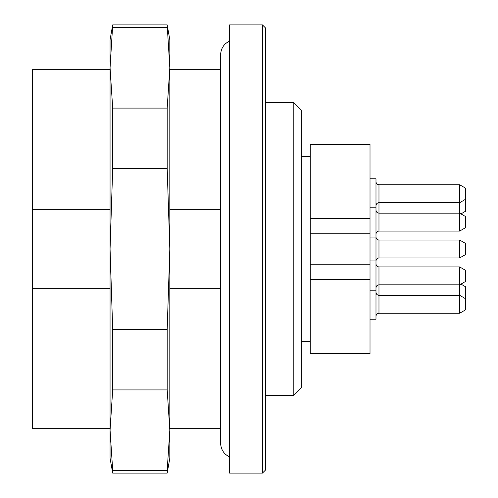 <?xml version="1.0" encoding="UTF-8"?>
<svg xmlns="http://www.w3.org/2000/svg" width="498" height="498" viewBox="0 0 498 498"><rect width="100%" height="100%" fill="white"/><g stroke="black" fill="none" stroke-linecap="round" stroke-linejoin="round"><path stroke-width="0.75" d="M220.614 209.341L169.818 209.341M220.614 288.659L169.818 288.659M229.578 473.1L229.578 24.9L262.446 24.9L262.446 473.1L229.578 473.1M293.82 102.588L301.29 110.058L301.29 387.942L293.82 395.412L293.82 102.588L265.434 102.588M262.446 24.9L265.434 27.888L265.434 470.112L262.446 473.1M375.99 292.326C376.183 294.156 377.179 295.152 378.978 295.314L459.654 295.314L465.63 298.763L465.63 309.793L459.654 313.242L459.654 266.928L378.978 266.928L378.978 313.242C377.179 313.404 376.183 314.4 375.99 316.23M460.949 284.109L465.63 286.811L465.63 297.841L464.827 298.302M370.014 178.782L375.99 178.782L375.99 319.218L370.014 319.218M370.014 237.048L375.99 237.048C376.164 238.866 377.16 239.862 378.978 240.036L378.978 257.964C377.179 258.126 376.183 259.122 375.99 260.952L370.014 260.952M459.654 240.036L465.63 243.485L465.63 254.515L459.654 257.964L459.654 240.036L378.81 240.03M375.99 210.156C376.183 211.986 377.179 212.982 378.978 213.144L459.654 213.144L465.63 216.593L465.63 227.623L459.654 231.072L459.654 184.758L378.978 184.758L378.978 231.072C377.179 231.234 376.183 232.23 375.99 234.06M459.654 184.758L465.63 188.207L465.63 199.237L459.654 202.686L378.978 202.686C377.179 202.848 376.183 203.844 375.99 205.674M459.654 266.928L465.63 270.377L465.63 281.407L459.654 284.856L378.978 284.856C377.179 285.018 376.183 286.014 375.99 287.844M464.827 199.698L465.63 200.159L465.63 211.189L460.949 213.891M310.254 279.316L310.254 353.58L370.014 353.58L370.014 279.316L310.254 279.316L310.254 218.684L370.014 218.684L370.014 144.42L310.254 144.42L310.254 218.684M310.254 233.761L370.014 233.761L370.014 218.684M310.254 264.239L370.014 264.239L370.014 233.761M370.014 279.316L370.014 264.239M110.058 288.659L32.37 288.659L32.37 428.28L110.058 428.28M110.058 69.72L32.37 69.72L32.37 288.659M110.058 209.341L32.37 209.341M169.818 435.725L169.818 458.16L167.185 473.1L167.185 470.367L112.691 470.367L112.691 473.1L167.185 473.1M169.818 67.865L169.818 249L167.185 168.548L167.185 108.091L169.818 67.865L167.185 24.9L169.818 39.84L169.818 62.275M167.185 389.909L167.185 329.452L169.818 249L169.818 430.135L167.185 389.909L112.691 389.909L110.058 430.135L110.058 435.725M110.058 62.275L110.058 39.84L112.691 24.9L110.058 67.865L112.691 108.091L112.691 168.548L110.058 249L110.058 67.865M112.691 473.1L110.058 458.16L110.058 249L112.691 329.452L112.691 389.909M167.185 27.633L112.691 27.633M167.185 329.452L112.691 329.452M167.185 108.091L112.691 108.091M167.185 168.548L112.691 168.548M110.058 430.135L112.691 470.367M167.185 470.367L169.818 430.135M169.818 428.28L220.614 428.28M169.818 69.72L220.614 69.72M265.434 395.412L293.82 395.412M378.349 239.968L377.335 239.544M376.463 238.667L376.015 237.428M459.654 257.964L378.978 257.964L459.654 257.964M378.978 184.758C377.179 184.596 376.183 183.6 375.99 181.77M459.654 313.242L378.978 313.242M375.99 290.832L370.014 290.832M378.978 266.928C377.179 266.766 376.183 265.77 375.99 263.94M375.99 207.168L370.014 207.168M459.654 231.072L378.978 231.072M310.254 156.372L301.29 156.372M310.254 341.628L301.29 341.628M229.578 41.085C223.876 43.874 220.888 48.443 220.614 54.78L220.614 443.22C220.888 449.557 223.876 454.126 229.578 456.915M112.691 24.9L167.185 24.9"/></g></svg>

